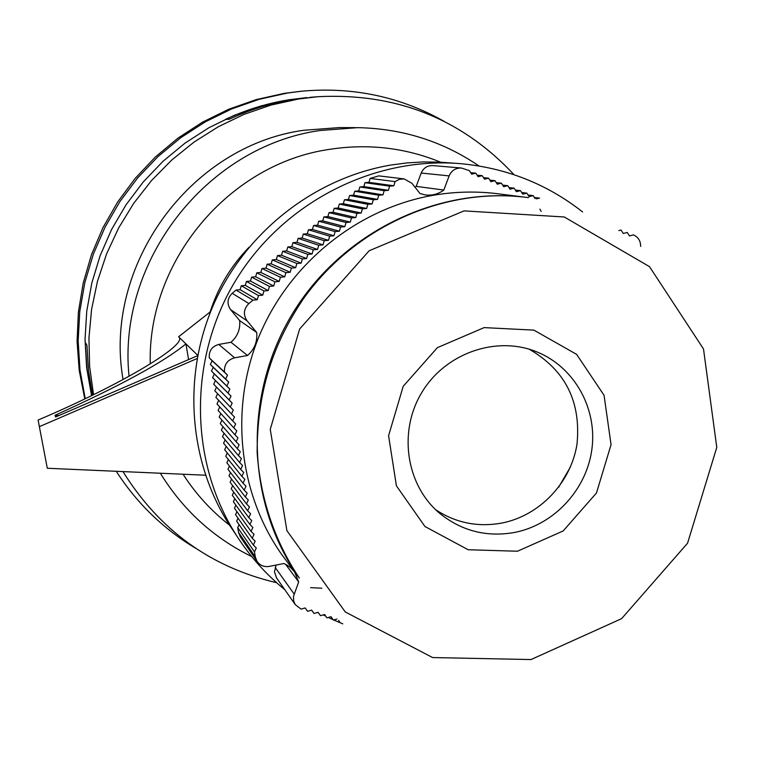 <?xml version="1.0" encoding="UTF-8"?>
<svg xmlns="http://www.w3.org/2000/svg" width="762" height="762" viewBox="0 0 762 762"><rect width="100%" height="100%" fill="white"/><g stroke="black" fill="none" stroke-linecap="round" stroke-linejoin="round"><path stroke-width="1.14" d="M514.055 174.708C461.61 118.701 396.202 92.697 317.83 96.707L298.456 99.022L270.824 105.118L243.973 114.395L218.265 126.768L194.062 142.056L171.707 160.068L151.505 180.565L133.76 203.264L118.701 227.848L106.547 253.984L97.469 281.311L91.573 309.429L88.954 337.966L89.611 366.512L93.535 394.687M122.977 471.592C159.477 530.2 210.693 567.233 276.616 582.701M310.629 587.654L321.85 588.207M541.211 211.35L539.848 209.131M307.105 97.574L288.56 99.803L261.099 105.899L234.439 115.233L208.969 127.692L185.052 143.104L163.049 161.268L143.285 181.928L126.054 204.778L111.585 229.495L100.117 255.727L91.802 283.073L86.754 311.153L85.03 339.547L86.649 367.846L91.564 395.649M91.659 395.611L86.954 369.179L85.23 342.29L86.954 345.281L88.459 370.418L92.526 395.183M309.753 97.374L316.697 96.793M225.438 119.396L229.105 119.31C248.393 110.28 268.415 103.899 289.189 100.155L284.721 100.498C264.233 104.194 244.469 110.5 225.438 119.396M300.933 91.269L284.417 93.335L256.137 99.622L228.686 109.271L202.492 122.177L177.927 138.16L155.372 156.991L135.16 178.403L117.596 202.082L102.946 227.676L91.43 254.813L83.21 283.073L78.4 312.049L77.067 341.3L79.21 370.408L84.782 398.936M444.094 121.32C400.269 96.679 352.825 86.639 301.781 91.183L287.474 93.031L259.128 99.317L231.619 108.956L205.33 121.834L180.67 137.779L157.991 156.572L137.636 177.937L119.901 201.578L105.061 227.143L93.316 254.26L84.849 282.531L79.772 311.534L78.153 340.843L79.991 370.046L85.249 398.707M116.262 471.297C136.931 503.339 163.411 528.999 195.691 548.278M355.502 127.645L339.509 127.568L303.428 130.312C189.938 146.018 102.908 265.909 123.073 379.552M479.022 165.973C442.712 141.265 402.231 128.492 357.578 127.654L319.83 130.531C206.692 146.485 117.062 261.452 129.054 376.295M160.353 473.231C183.051 510.064 213.503 537.848 251.717 556.584M440.674 162.211C405.003 147.618 367.779 143.361 328.993 149.438C228.781 164.011 147.247 261.404 150.266 363.95M183.051 474.231C195.748 493.947 211.255 510.921 229.553 525.17M249.003 247.279C231.019 265.843 218.046 287.426 210.083 312.02L178.594 336.785L185.928 343.872C163.782 362.074 120.148 385.877 55.026 415.28L55.578 416.985L197.644 355.673M284.807 100.984L284.721 100.498M38.1 420.043L47.301 468.259L38.1 420.043C123.454 383.81 189.624 343.414 178.594 336.785M197.72 355.283L185.928 343.872L188.576 359.588M197.11 358.55L39.795 426.472M47.301 468.259L205.511 475.221M59.865 415.138L55.264 416.023M457.248 163.411L439.083 162.125L423.129 161.944L407.156 162.897L391.23 164.983C315.554 177.679 246.888 230.791 214.446 302.638C182.242 374.609 188.347 460.41 229.067 524.456L235.477 533.971M582.597 211.941C546.954 183.947 506.168 167.85 460.238 163.64C372.989 156.381 282.331 203.054 235.22 281.207C188.157 359.388 189.224 461.429 236.363 535.286C249.707 556.117 265.843 574.243 284.778 589.664M323.25 614.886L325.641 616.106M328.355 617.449L333.146 619.716M333.68 619.954L342.795 623.859M558.556 487.366L570.376 467.077M535.134 198.634L533.152 195.615L529.123 196.653L526.809 193.138L522.78 194.177L520.465 190.652L516.417 191.691L514.102 188.157L510.054 189.195L507.74 185.671L503.682 186.7L501.358 183.166L497.3 184.204L494.976 180.67L490.918 181.708L488.575 178.165L484.518 179.203L482.175 175.66L478.107 176.698L475.764 173.145L471.688 174.184L469.344 170.631L461.41 168.011C455.647 167.85 451.552 170.478 449.132 175.898L443.817 190.043L416.195 186.366L421.205 173.031C423.482 167.926 427.339 165.449 432.787 165.602L461.41 168.011M415.014 187.204L416.195 186.366M443.817 190.043C438.16 194.224 431.892 195.834 425.015 194.872L419.995 193.51L411.947 183.337L404.193 178.927L399.355 179.308L395.049 181.613L370.103 178.413L378.733 175.87L404.193 178.927M232.21 293.294L236.058 290.074L252.946 300.152L248.86 303.562C243.583 308.934 243.011 314.716 247.155 320.907L256.718 332.499L239.649 320.583L230.61 309.648C226.695 303.8 227.228 298.352 232.21 293.294L248.86 303.562M256.718 332.499C257.537 341.681 254.479 349.348 247.526 355.492L230.991 342.262C237.544 336.471 240.43 329.251 239.649 320.583M247.526 355.492L234.601 357.816C227.381 359.864 224.018 364.617 224.504 372.066L209.274 357.864C208.817 350.834 211.988 346.358 218.789 344.434L230.991 342.262M240.421 536.981L238.525 532.4L237.715 527.599L254.479 551.898L255.327 556.974L257.013 561.346C259.975 565.49 264.043 567.176 269.205 566.404L283.835 563.537L286.522 564.785L290.579 567.557L294.551 571.871L298.675 581.939L285.598 564.309M298.675 581.939L293.503 596.351L293.684 601.075L295.256 604.647L301.066 609.105L305.162 607.943L307.553 611.295L311.639 610.133L314.02 613.486L318.106 612.324L320.488 615.667L324.564 614.515L326.946 617.858L331.013 616.696L333.394 620.039L336.918 619.03M276.558 577.91L274.472 571.91L276.101 565.052M640.661 246.431C640.642 240.935 638.242 237.087 633.451 234.886L629.488 235.925L627.24 232.458L623.278 233.496L621.03 230.029L618.839 230.6M237.715 527.599L239.097 524.666M224.504 372.066L227.505 375.133L225.676 379.066L228.676 382.124L226.838 386.058L229.838 389.106L228 393.04L231 396.088L229.162 400.012L232.162 403.06L230.324 406.984L233.324 410.023L231.486 413.947L234.477 416.985L232.648 420.91L235.639 423.939L233.81 427.863L236.791 430.892L234.963 434.807L237.954 437.826L236.125 441.741L239.106 444.76L237.277 448.675L240.259 451.695L238.43 455.6L241.411 458.61L239.582 462.524L242.564 465.525L240.735 469.44L243.716 472.44L241.887 476.345L244.859 479.336L243.04 483.241L246.012 486.232L244.183 490.137L247.164 493.128L245.335 497.024L248.307 500.005L246.478 503.901L249.45 506.882L247.631 510.778L250.593 513.759L248.774 517.646L251.736 520.617L249.917 524.513L252.879 527.475L251.06 531.371L254.022 534.333L252.203 538.22L255.165 541.172L253.346 545.059L236.639 521.141L238.02 518.179M252.203 538.22L235.553 514.683L236.953 511.683M251.06 531.371L234.467 508.216L235.887 505.187M249.917 524.513L233.382 501.739L234.81 498.681M248.774 517.646L232.296 495.252L233.744 492.166M247.631 510.778L231.21 488.775L232.667 485.651M246.478 503.901L230.124 482.279L231.6 479.127M245.335 497.024L229.038 475.783L230.524 472.592M244.183 490.137L227.943 469.278L229.448 466.058M243.04 483.241L226.857 462.772L228.381 459.515M241.887 476.345L225.762 456.257L227.305 452.961M240.735 469.44L224.676 449.742L226.228 446.408M239.582 462.524L223.58 443.217L225.152 439.845M238.43 455.6L222.485 436.683L224.076 433.273M237.277 448.675L221.39 430.149L222.999 426.701M236.125 441.741L220.294 423.605L221.923 420.119M234.963 434.807L219.199 417.052L220.837 413.528M233.81 427.863L218.094 410.499L219.761 406.937M232.648 420.91L216.999 403.946L218.684 400.336M231.486 413.947L215.894 397.373L217.599 393.725M230.324 406.984L214.798 390.801L216.522 387.115M229.162 400.012L213.693 384.229L215.427 380.524L212.588 377.647L214.322 373.942L211.484 371.056L213.217 367.351L210.379 364.465L212.112 360.759L209.274 357.864M236.058 290.074L240.125 289.703L241.249 285.76L245.307 285.388L246.431 281.445L250.479 281.073L251.603 277.13L255.661 276.758L256.784 272.815L260.833 272.444L261.957 268.5L266.005 268.138L267.129 264.195L271.177 263.823L272.301 259.89L276.339 259.518L277.473 255.584L281.511 255.222L282.635 251.279L286.674 250.917L287.798 246.974L291.827 246.612L292.96 242.678L296.99 242.316L298.113 238.382L302.143 238.02L303.276 234.086L307.296 233.724L308.429 229.791L312.449 229.438L313.582 225.495L317.602 225.142L318.726 221.209L322.745 220.856L323.879 216.922L327.889 216.57L329.022 212.636L333.032 212.284L334.166 208.35L338.176 207.997L339.3 204.064L343.31 203.721L344.443 199.787L348.444 199.444L349.577 195.51L353.578 195.167L354.711 191.233L358.712 190.891L359.845 186.957L363.845 186.614L364.969 182.68L368.97 182.347L370.103 178.413M517.484 551.231L468.201 549.745L424.948 526.513L396.421 485.851L388.582 435.74L403.212 386.296L437.407 347.634L484.146 327.612L533.876 330.117L576.615 354.368L604.056 395.278L611.057 444.684L596.465 493.004L563.156 530.962L517.484 551.231M514.683 532.438C486.737 537.381 461.791 531.057 439.845 513.464C406.136 485.432 397.907 431.806 421.815 392.487C445.399 352.968 496.614 335.232 537.105 352.006C574.253 367.094 597.217 408.08 591.96 448.704C586.854 489.356 554.336 524.666 514.683 532.438M524.999 197.196L499.682 193.996C477.869 191.081 455.943 191.481 433.911 195.167C358.407 208.036 290.17 262.452 259.556 335.137C229.133 407.908 238.42 493.595 282.14 555.117L288.493 563.594M395.049 181.613L393.84 185.785L389.611 186.147L388.41 190.319L384.181 190.681L382.972 194.853L378.743 195.224L377.533 199.396L373.294 199.758L372.094 203.93L367.856 204.302L366.655 208.474L362.407 208.845L361.207 213.017L356.959 213.389L355.759 217.561L351.511 217.932L350.31 222.113L346.053 222.485L344.853 226.657L340.595 227.038L339.395 231.21L335.137 231.591L333.937 235.763L329.679 236.144L328.479 240.325L324.212 240.706L323.012 244.878L318.745 245.259L317.554 249.441L313.277 249.822L312.077 254.003L307.81 254.384L306.61 258.566L302.333 258.956L301.133 263.138L296.856 263.519L295.656 267.7L291.379 268.091L290.179 272.272L285.893 272.663L284.702 276.844L280.406 277.244L279.216 281.426L274.92 281.816L273.729 285.998L269.434 286.398L268.234 290.579L263.938 290.979L262.747 295.161L258.451 295.561L257.251 299.742L252.946 300.152M253.346 545.059L256.299 548.011L254.479 551.898M338.547 620.401L339.833 622.211M534.362 197.463L539.486 198.101L536.505 198.863M307.553 611.295L305.152 607.943M314.02 613.486L311.601 610.143M320.488 615.667L318.04 612.343M326.946 617.858L324.479 614.543M227.505 375.133L212.112 360.759M225.676 379.066L210.379 364.465M228.676 382.124L213.217 367.351M226.838 386.058L211.484 371.056M229.838 389.106L214.322 373.942M228 393.04L212.588 377.647M231 396.088L215.427 380.524M533.152 195.615L528.028 194.996M526.809 193.138L521.694 192.529M520.465 190.652L515.35 190.062M514.102 188.157L508.997 187.585M507.74 185.671L502.634 185.109M501.358 183.166L496.262 182.632M494.976 180.67L489.89 180.146M488.575 178.165L483.499 177.66M482.175 175.66L477.098 175.174M475.764 173.145L470.697 172.679M393.84 185.785L368.97 182.347M389.611 186.147L364.969 182.68M388.41 190.319L363.845 186.614M384.181 190.681L359.845 186.957M382.972 194.853L358.712 190.891M378.743 195.224L354.711 191.233M377.533 199.396L353.578 195.167M373.294 199.758L349.577 195.51M372.094 203.93L348.444 199.444M367.856 204.302L344.443 199.787M366.655 208.474L343.31 203.721M362.407 208.845L339.3 204.064M361.207 213.017L338.176 207.997M356.959 213.389L334.166 208.35M355.759 217.561L333.032 212.284M351.511 217.932L329.022 212.636M350.31 222.113L327.889 216.57M346.053 222.485L323.879 216.922M344.853 226.657L322.745 220.856M340.595 227.038L318.726 221.209M339.395 231.21L317.602 225.142M335.137 231.591L313.582 225.495M333.937 235.763L312.449 229.438M329.679 236.144L308.429 229.791M328.479 240.325L307.296 233.724M324.212 240.706L303.276 234.086M323.012 244.878L302.143 238.02M318.745 245.259L298.113 238.382M317.554 249.441L296.99 242.316M313.277 249.822L292.96 242.678M312.077 254.003L291.827 246.612M307.81 254.384L287.798 246.974M306.61 258.566L286.674 250.917M302.333 258.956L282.635 251.279M301.133 263.138L281.511 255.222M296.856 263.519L277.473 255.584M295.656 267.7L276.339 259.518M291.379 268.091L272.301 259.89M290.179 272.272L271.177 263.823M285.893 272.663L267.129 264.195M284.702 276.844L266.005 268.138M280.406 277.244L261.957 268.5M279.216 281.426L260.833 272.444M274.92 281.816L256.784 272.815M273.729 285.998L255.661 276.758M269.434 286.398L251.603 277.13M268.234 290.579L250.479 281.073M263.938 290.979L246.431 281.445M262.747 295.161L245.307 285.388M258.451 295.561L241.249 285.76M257.251 299.742L240.125 289.703M435.721 509.759C455.876 522.97 477.926 527.399 501.882 523.046C539.62 515.664 570.871 482.832 576.977 444.322C581.263 401.764 565.328 370.065 529.19 349.215M449.132 175.898L421.205 173.031M247.155 320.907L230.61 309.648M234.601 357.816L218.789 344.434M255.327 556.974L238.525 532.4M294.122 594.027L275.196 567.471M299.323 578.044C274.425 540.61 260.366 498.729 257.137 452.399C257.232 387.868 274.777 341.681 302.99 299.371C354.597 226.447 444.789 186.357 528.485 197.644C438.283 185.347 341.433 232.343 292.094 314.306C242.707 396.23 246.374 503.92 299.323 578.044L282.14 555.117M531.009 659.559L432.578 657.549L345.262 611.943L286.893 530.619L270.253 429.368L299.628 329.013L369.17 250.755L464.048 210.883L564.271 216.98L649.51 266.662L703.507 348.977L716.775 447.399L687.562 543.211L621.601 618.658L531.009 659.559M236.363 535.286L229.067 524.456M240.116 536.524L257.013 561.346M293.884 570.986L294.551 571.871M276.273 577.51L295.256 604.647M534.953 351.158L537.105 352.006"/></g></svg>
